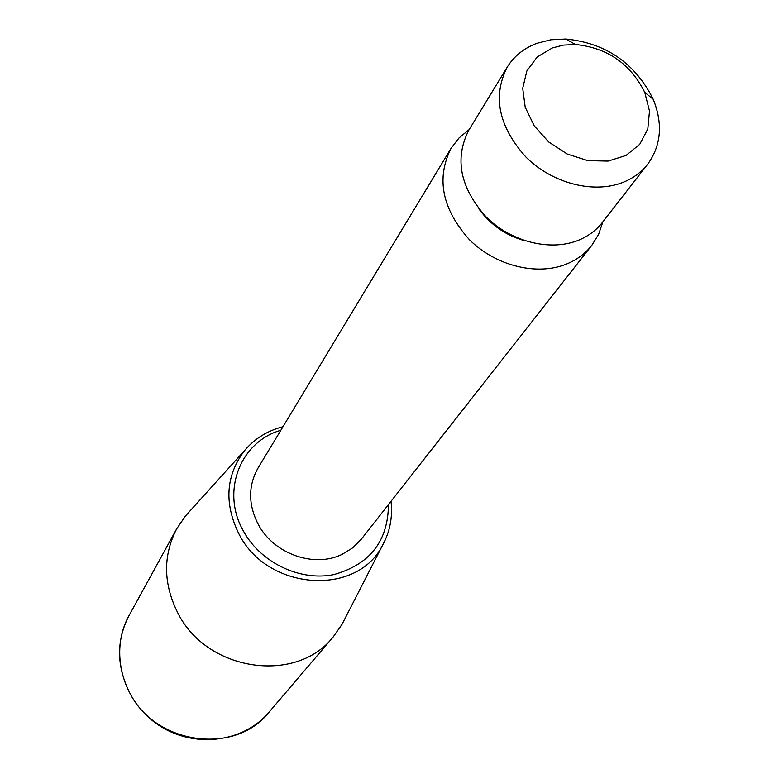 <?xml version="1.0" encoding="UTF-8"?>
<svg xmlns="http://www.w3.org/2000/svg" width="779" height="779" viewBox="0 0 779 779"><rect width="100%" height="100%" fill="white"/><g stroke="black" fill="none" stroke-linecap="round" stroke-linejoin="round"><path stroke-width="1.17" d="M591.836 245.317L361.261 539.253L352.712 547.832L342.244 554.288C314.385 568.203 273.935 554.054 258.394 524.666C248.16 504.773 248.043 485.882 258.053 468.004L451.138 148.195C435.928 178.43 442.024 208.928 469.406 239.679C496.019 266.291 537.977 276.331 567.628 263.604C577.482 259.378 585.555 253.282 591.836 245.317L598.652 234.245L602.868 221.83M469.192 129.548L459.074 137.893L451.138 148.195M536.867 43.322L550.86 39.787L565.875 39.018C606.052 43.108 635.177 63.206 653.24 99.323C663.056 123.803 661.225 145.42 647.729 164.165C641.584 172.013 633.6 177.972 623.794 182.052C594.533 194.185 552.778 183.766 526.107 157.241C498.638 126.636 492.338 96.606 507.207 67.16C514.101 56.088 523.985 48.142 536.867 43.322M552.399 47.928L563.47 45.104L575.369 44.491C607.279 47.723 630.415 63.693 644.759 92.38L649.501 111.066L647.797 129.002L639.725 144.339L626.034 155.449L608.117 161.097L587.804 160.64L567.278 154.047L548.737 142.012L534.209 125.828L525.221 107.259L522.699 88.309L526.847 70.977L537.12 57.052L552.399 47.928M507.207 67.16L468.744 130.268C454.293 158.799 460.068 187.671 486.077 216.883C511.336 242.172 551.162 251.851 579.264 239.922C588.69 235.92 596.393 230.107 602.352 222.492L647.729 164.165M345.126 618.312L342.069 624.261L333.227 636.901C296.312 684.371 206.971 671.605 177.885 613.073C163.23 583.87 162.83 555.797 176.677 528.844L185.363 516.087L189.852 511.121M388.458 504.588C388.098 541.239 369.801 564.59 333.568 574.649C299.857 581.397 260.79 562.691 243.603 531.375C220.623 491.89 240.059 441.781 280.82 430.281M268.94 712.298C242.902 743.234 192.432 748.755 157.358 724.266C122.011 700.146 109.284 651.001 128.983 615.683C116.305 640.319 116.431 665.802 129.363 692.112C154.992 744.831 235.092 755.649 268.94 712.298L333.227 636.901M482.737 213.388C492.708 225.277 505.016 233.778 519.681 238.88M525.319 240.896C506.058 235.677 490.566 224.985 478.851 208.83M282.962 426.736C267.489 430.69 254.723 438.596 244.664 450.447C225.696 475.511 223.855 503.477 239.143 534.345C267.596 590.784 356.879 596.714 382.421 545.534L385.809 538.698M575.369 44.491L565.875 39.018M644.759 92.38L653.24 99.323M244.664 450.447L185.363 516.087M391.019 501.325C392.801 517.188 389.938 531.93 382.421 545.534L342.069 624.261M128.983 615.683L176.677 528.844"/></g></svg>
